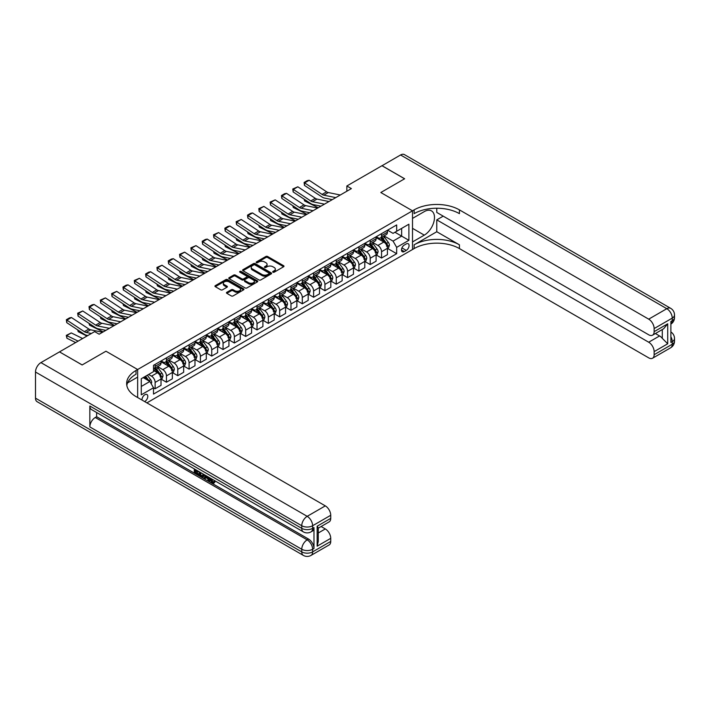 <?xml version="1.0" encoding="UTF-8"?>
<svg xmlns="http://www.w3.org/2000/svg" width="710" height="710" viewBox="0 0 710 710"><rect width="100%" height="100%" fill="white"/><g stroke="black" fill="none" stroke-linecap="round" stroke-linejoin="round"><path stroke-width="1.06" d="M272.933 272.196A0.879 0.506 0 0 0 274.184 272.196L283.627 266.738A1.26 0.728 0 0 0 283.991 266.223A1.26 0.728 0 0 0 283.627 265.717L267.626 256.479A1.26 0.728 0 0 0 265.851 256.479L256.399 261.928A0.879 0.506 0 0 0 257.65 262.647L258.866 261.946A4.02 2.325 0 0 1 264.555 261.946L265.895 262.709A4.02 2.325 0 0 1 267.067 264.351A4.02 2.325 0 0 1 265.895 265.993L264.67 266.703A0.879 0.506 0 0 0 265.913 267.421L267.137 266.711A4.02 2.325 0 0 1 272.826 266.711L274.158 267.484A4.02 2.325 0 0 1 275.338 269.125A4.02 2.325 0 0 1 274.158 270.767L272.933 271.477A0.879 0.506 0 0 0 272.933 272.196L272.933 271.477M144.618 401.549A4.1 2.37 120 0 0 144.902 401.407A4.1 2.37 120 0 0 147.573 397.795A4.1 2.37 120 0 0 146.952 394.511A4.1 2.37 120 0 0 144.902 394.716A4.1 2.37 120 0 0 142.018 400.049M226.827 292.298A1.26 0.728 0 0 0 226.454 292.813A1.26 0.728 0 0 0 226.827 293.328L231.309 295.919A1.26 0.728 0 0 0 233.093 295.919L243.583 289.858A1.26 0.728 0 0 0 243.947 289.352A1.26 0.728 0 0 0 243.583 288.837L227.582 279.598A1.26 0.728 0 0 0 225.798 279.598L215.307 285.651A1.26 0.728 0 0 0 214.944 286.166A1.26 0.728 0 0 0 215.307 286.68L220.73 289.813A1.26 0.728 0 0 0 222.514 289.813L227.005 287.222A1.26 0.728 0 0 0 227.369 286.707A1.26 0.728 0 0 0 227.005 286.192L224.316 284.639A3.364 1.944 0 0 1 223.33 283.263A3.364 1.944 0 0 1 225.398 281.471A3.364 1.944 0 0 1 229.064 281.897L239.598 287.976A3.364 1.944 0 0 1 240.583 289.352A3.364 1.944 0 0 1 238.507 291.144A3.364 1.944 0 0 1 234.841 290.718L233.093 289.707A1.26 0.728 0 0 0 231.309 289.707L226.827 292.298L226.827 293.328L231.309 290.754L231.309 289.707M35.5 398.159L301.759 551.883A7.686 4.438 120 0 0 303.347 555.397L37.089 401.683A7.686 4.438 -60 0 1 35.5 398.159L35.5 372.022A7.686 4.438 -60 0 1 40.931 362.606L59.498 351.885L82.138 364.958L105.959 351.21L82.182 364.931L59.542 351.911M59.542 351.858L94.634 331.605L99.169 334.215L351.388 188.603L346.853 185.984L381.953 165.723L404.593 178.796L380.817 192.516L412.51 210.817L137.651 369.511L105.959 351.21L137.651 369.511L136.027 370.451A32.021 18.487 0 0 0 126.646 383.524A32.021 18.487 0 0 0 136.027 396.597L325.304 505.875A7.686 4.438 60 0 1 330.736 515.283L312.622 525.737L312.622 528.355L313.98 527.574A7.686 4.438 60 0 1 312.391 531.089L311.033 531.87A7.686 4.438 -120 0 0 312.622 528.355A7.686 4.438 0 0 1 301.759 528.355L301.759 525.737L35.5 372.022M258.955 279.953A1.26 0.728 0 0 0 260.739 279.953L271.229 273.9A1.26 0.728 0 0 0 271.593 273.385A1.26 0.728 0 0 0 271.229 272.871L255.227 263.632A1.26 0.728 0 0 0 253.443 263.632L242.953 269.693A1.26 0.728 0 0 0 242.589 270.208A1.26 0.728 0 0 0 242.953 270.714L258.955 279.953M240.246 272.383A0.879 0.506 0 0 1 241.134 272.507L241.134 271.46L257.402 280.858A1.26 0.728 0 0 1 257.774 281.364A1.26 0.728 0 0 1 257.402 281.879L246.911 287.94A1.26 0.728 0 0 1 245.136 287.94L229.135 278.702L233.625 276.128L233.625 275.081L229.135 277.672A1.26 0.728 0 0 0 228.762 278.187A1.26 0.728 0 0 0 229.135 278.702L229.135 277.672M233.625 276.128A1.26 0.728 0 0 1 235.4 276.128L235.4 275.081A1.26 0.728 0 0 0 233.625 275.081M235.4 275.081L241.888 278.826A1.26 0.728 0 0 0 243.672 278.826L246.645 277.104A1.26 0.728 0 0 0 247.018 276.598A1.26 0.728 0 0 0 246.645 276.083L239.891 272.178A0.879 0.506 0 0 1 241.134 271.46M406.262 243.92L404.274 245.065A3.967 2.29 120 0 0 401.683 248.571A3.967 2.29 120 0 0 402.286 251.748A3.967 2.29 120 0 0 404.274 251.553L406.262 250.399A3.967 2.29 120 0 0 408.862 246.902A3.967 2.29 120 0 0 408.25 243.725A3.967 2.29 120 0 0 406.262 243.92M137.651 397.538L137.651 369.511L137.651 377.09L127.551 382.921M146.89 402.872L414.143 248.571A32.021 18.487 180 0 1 459.423 248.571L648.7 357.849A7.686 4.438 -120 0 0 652.543 358.23A7.686 4.438 -120 0 0 654.141 354.716L672.246 344.252L672.246 341.643L670.888 342.424L670.888 321.515L672.246 320.725L672.246 318.115L654.141 328.57L654.141 331.65L667.719 323.813L667.719 343.782L662.288 338.351L662.288 329.546M381.998 165.696L404.638 178.769L380.817 192.516L412.51 210.817L412.51 249.512L412.51 241.933L424.287 235.134A14.404 8.316 120 0 0 433.703 222.434A14.404 8.316 120 0 0 431.494 210.888A14.404 8.316 120 0 0 424.287 211.607L412.51 218.405L412.51 210.817L414.143 209.876A32.021 18.487 180 0 1 459.423 209.876L648.7 319.154L666.814 308.699L400.564 154.975L381.998 165.749M387.562 230.191L393.047 233.359L396.668 231.265L396.668 224.937L153.502 365.33L153.502 371.649L141.281 378.714L141.281 394.813L153.502 387.758L153.502 394.086L396.668 253.692L396.668 247.373L393.047 241.098L384.039 235.898M396.668 231.265L408.889 224.209L408.889 240.308L396.668 247.373M346.853 185.984L346.853 191.212M394.946 232.259L401.647 236.128L401.647 228.389L408.889 224.209M393.047 241.098L401.647 236.128L408.889 240.308M141.281 386.453L149.881 381.483L143.18 377.613M153.502 387.811L155.135 388.752L155.135 382.424A5.121 2.955 -120 0 0 151.514 376.149L148.612 374.481M155.135 388.752L161.019 385.352L161.019 379.025A5.121 2.955 -120 0 0 157.398 372.75L153.502 370.505M161.152 379.158L166.451 382.211L166.451 375.892A5.121 2.955 -120 0 0 162.83 369.617L157.629 366.608M166.451 382.211L172.344 378.82L172.344 372.493A5.121 2.955 -120 0 0 168.723 366.218L161.019 361.772M172.477 372.617L177.775 375.679L177.775 369.351A5.121 2.955 -120 0 0 174.154 363.076L168.953 360.077M177.775 375.679L183.659 372.28L183.659 365.952A5.121 2.955 -120 0 0 180.038 359.677L172.344 355.24M183.801 366.085L189.091 369.147L189.091 362.819A5.121 2.955 -120 0 0 185.47 356.544L180.269 353.536M189.091 369.147L194.984 365.748L194.984 359.42A5.121 2.955 -120 0 0 191.363 353.145L183.659 348.699M195.117 359.553L200.415 362.606L200.415 356.278A5.121 2.955 -120 0 0 196.794 350.003L191.593 347.004M200.415 362.606L206.299 359.207L206.299 352.879A5.121 2.955 -120 0 0 202.678 346.604L194.984 342.167M206.441 353.012L211.74 356.074L211.74 349.746A5.121 2.955 -120 0 0 208.11 343.471L202.909 340.472M211.74 356.074L217.624 352.675L217.624 346.347A5.121 2.955 -120 0 0 214.003 340.072L206.299 335.626M217.757 346.48L223.055 349.533L223.055 343.214A5.121 2.955 -120 0 0 219.434 336.939L214.234 333.931M223.055 349.533L228.939 346.134L228.939 339.815A5.121 2.955 -120 0 0 225.318 333.54L217.624 329.094M229.082 339.939L234.38 343.001L234.38 336.673A5.121 2.955 -120 0 0 230.75 330.398L225.549 327.399M234.38 343.001L240.264 339.602L240.264 333.274A5.121 2.955 -120 0 0 236.643 326.999L228.939 322.553M240.397 333.407L245.695 336.469L245.695 330.141A5.121 2.955 -120 0 0 242.074 323.866L236.874 320.858M245.695 336.469L251.58 333.07L251.58 326.742A5.121 2.955 -120 0 0 247.959 320.467L240.264 316.021M251.722 326.866L257.02 329.928L257.02 323.6A5.121 2.955 -120 0 0 253.399 317.326L248.189 314.326M257.02 329.928L262.904 326.529L262.904 320.201A5.121 2.955 -120 0 0 259.283 313.927L251.58 309.489M263.037 320.334L268.336 323.396L268.336 317.068A5.121 2.955 -120 0 0 264.715 310.794L259.514 307.785M268.336 323.396L274.229 319.997L274.229 313.669A5.121 2.955 -120 0 0 270.599 307.394L262.904 302.948M274.362 313.802L279.66 316.855L279.66 310.527A5.121 2.955 -120 0 0 276.039 304.253L270.838 301.253M279.66 316.855L285.544 313.456L285.544 307.128A5.121 2.955 -120 0 0 281.923 300.854L274.229 296.416M285.677 307.261L290.976 310.323L290.976 303.995A5.121 2.955 -120 0 0 287.355 297.721L282.154 294.721M290.976 310.323L296.869 306.924L296.869 300.596A5.121 2.955 -120 0 0 293.239 294.322L285.544 289.875M297.002 300.729L302.3 303.782L302.3 297.463A5.121 2.955 -120 0 0 298.679 291.189L293.478 288.18M302.3 303.782L308.184 300.383L308.184 294.064A5.121 2.955 -120 0 0 304.563 287.79L296.869 283.343M308.317 294.188L313.616 297.25L313.616 290.923A5.121 2.955 -120 0 0 309.995 284.648L304.794 281.648M313.616 297.25L319.509 293.851L319.509 287.523A5.121 2.955 -120 0 0 315.879 281.249L308.184 276.802M319.642 287.656L324.94 290.718L324.94 284.39A5.121 2.955 -120 0 0 321.319 278.116L316.119 275.107M324.94 290.718L330.825 287.319L330.825 280.991A5.121 2.955 -120 0 0 327.203 274.717L319.509 270.27M330.966 281.116L336.256 284.177L336.256 277.85A5.121 2.955 -120 0 0 332.635 271.575L327.434 268.575M336.256 284.177L342.149 280.778L342.149 274.45A5.121 2.955 -120 0 0 338.528 268.176L330.825 263.738M342.282 274.584L347.58 277.645L347.58 271.318A5.121 2.955 -120 0 0 343.959 265.043L338.759 262.043M347.58 277.645L353.465 274.246L353.465 267.918A5.121 2.955 -120 0 0 349.844 261.644L342.149 257.197M353.607 268.052L358.905 271.105L358.905 264.777A5.121 2.955 -120 0 0 355.275 258.502L350.074 255.502M358.905 271.105L364.789 267.705L364.789 261.378A5.121 2.955 -120 0 0 361.168 255.103L353.465 250.665M364.922 261.511L370.221 264.573L370.221 258.245A5.121 2.955 -120 0 0 366.6 251.97L361.399 248.97M370.221 264.573L376.105 261.173L376.105 254.846A5.121 2.955 -120 0 0 372.484 248.571L364.789 244.125M376.247 254.979L381.545 258.032L381.545 251.713A5.121 2.955 -120 0 0 377.915 245.438L372.714 242.43M381.545 258.032L387.429 254.633L387.429 248.314A5.121 2.955 -120 0 0 383.808 242.039L376.105 237.593M376.247 236.732L377.915 237.699A5.121 2.955 -120 0 0 380.48 237.948A5.121 2.955 -120 0 0 381.545 235.605L381.545 233.67M364.922 243.264L366.6 244.231A5.121 2.955 -120 0 0 369.164 244.489A5.121 2.955 -120 0 0 370.221 242.137L370.221 240.202M353.607 249.796L355.275 250.763A5.121 2.955 -120 0 0 357.84 251.02A5.121 2.955 -120 0 0 358.905 248.677L358.905 246.743M342.282 256.337L343.959 257.304A5.121 2.955 -120 0 0 346.515 257.561A5.121 2.955 -120 0 0 347.58 255.209L347.58 253.275M330.958 262.869L332.635 263.836A5.121 2.955 -120 0 0 335.2 264.093A5.121 2.955 -120 0 0 336.256 261.75L336.256 259.816M319.642 269.409L321.319 270.377A5.121 2.955 -120 0 0 323.875 270.625A5.121 2.955 -120 0 0 324.94 268.282L324.94 266.348M308.317 275.942L309.995 276.909A5.121 2.955 -120 0 0 312.56 277.166A5.121 2.955 -120 0 0 313.616 274.823L313.616 272.889M297.002 282.482L298.679 283.45A5.121 2.955 -120 0 0 301.235 283.698A5.121 2.955 -120 0 0 302.3 281.355L302.3 279.42M285.677 289.014L287.355 289.982A5.121 2.955 -120 0 0 289.92 290.239A5.121 2.955 -120 0 0 290.976 287.887L290.976 285.952M274.362 295.546L276.039 296.514A5.121 2.955 -120 0 0 278.595 296.771A5.121 2.955 -120 0 0 279.66 294.428L279.66 292.493M263.037 302.087L264.715 303.055A5.121 2.955 -120 0 0 267.279 303.303A5.121 2.955 -120 0 0 268.336 300.96L268.336 299.025M251.722 308.619L253.399 309.587A5.121 2.955 -120 0 0 255.955 309.844A5.121 2.955 -120 0 0 257.02 307.501L257.02 305.566M240.397 315.16L242.074 316.127A5.121 2.955 -120 0 0 244.639 316.376A5.121 2.955 -120 0 0 245.695 314.033L245.695 312.098M229.082 321.692L230.75 322.659A5.121 2.955 -120 0 0 233.315 322.917A5.121 2.955 -120 0 0 234.38 320.574L234.38 318.639M217.757 328.233L219.434 329.2A5.121 2.955 -120 0 0 221.999 329.449A5.121 2.955 -120 0 0 223.055 327.106L223.055 325.171M206.441 334.765L208.11 335.732A5.121 2.955 -120 0 0 210.675 335.99A5.121 2.955 -120 0 0 211.74 333.638L211.74 331.703M195.117 341.297L196.794 342.264A5.121 2.955 -120 0 0 199.35 342.522A5.121 2.955 -120 0 0 200.415 340.179L200.415 338.244M183.801 347.838L185.47 348.805A5.121 2.955 -120 0 0 188.035 349.054A5.121 2.955 -120 0 0 189.091 346.711L189.091 344.776M172.477 354.37L174.154 355.337A5.121 2.955 -120 0 0 176.71 355.595A5.121 2.955 -120 0 0 177.775 353.252L177.775 351.317M161.152 360.911L162.83 361.878A5.121 2.955 -120 0 0 165.394 362.127A5.121 2.955 -120 0 0 166.451 359.784L166.451 357.849M387.562 248.438L396.668 253.692M380.48 237.948L386.364 234.548A5.121 2.955 -120 0 0 387.429 232.205L387.429 230.271M369.164 244.489L375.049 241.089A5.121 2.955 -120 0 0 376.105 238.737L376.105 236.803M357.84 251.02L363.724 247.621A5.121 2.955 -120 0 0 364.789 245.278L364.789 243.344M346.515 257.561L352.408 254.162A5.121 2.955 -120 0 0 353.465 251.81L353.465 249.876M335.2 264.093L341.084 260.694A5.121 2.955 -120 0 0 342.149 258.351L342.149 256.416M323.875 270.625L329.768 267.226A5.121 2.955 -120 0 0 330.825 264.883L330.825 262.948M312.56 277.166L318.444 273.767A5.121 2.955 -120 0 0 319.509 271.424L319.509 269.489M301.235 283.698L307.128 280.299A5.121 2.955 -120 0 0 308.184 277.956L308.184 276.021M289.92 290.239L295.804 286.84A5.121 2.955 -120 0 0 296.869 284.488L296.869 282.553M278.595 296.771L284.488 293.372A5.121 2.955 -120 0 0 285.544 291.029L285.544 289.094M267.279 303.303L273.164 299.913A5.121 2.955 -120 0 0 274.229 297.561L274.229 295.626M255.955 309.844L261.839 306.445A5.121 2.955 -120 0 0 262.904 304.102L262.904 302.167M244.639 316.376L250.523 312.977A5.121 2.955 -120 0 0 251.58 310.634L251.58 308.699M233.315 322.917L239.199 319.518A5.121 2.955 -120 0 0 240.264 317.175L240.264 315.24M221.999 329.449L227.883 326.05A5.121 2.955 -120 0 0 228.939 323.707L228.939 321.772M210.675 335.99L216.559 332.591A5.121 2.955 -120 0 0 217.624 330.239L217.624 328.304M199.35 342.522L205.243 339.123A5.121 2.955 -120 0 0 206.299 336.78L206.299 334.845M188.035 349.054L193.919 345.663A5.121 2.955 -120 0 0 194.984 343.312L194.984 341.377M176.71 355.595L182.603 352.195A5.121 2.955 -120 0 0 183.659 349.852L183.659 347.918M165.394 362.127L171.279 358.727A5.121 2.955 -120 0 0 172.344 356.385L172.344 354.45M153.502 368.872A5.121 2.955 -120 0 0 154.07 368.667L159.963 365.268A5.121 2.955 -120 0 0 161.019 362.925L161.019 360.991M154.07 368.667A5.121 2.955 -120 0 0 155.135 366.316L155.135 364.381M149.881 381.483L153.502 387.758M273.288 272.32L274.158 271.815A4.02 2.325 0 0 0 275.338 270.173L275.338 269.125M267.067 264.351L267.067 265.398A4.02 2.325 0 0 1 265.895 267.04L265.025 267.546M283.609 266.747L267.626 257.526A1.26 0.728 0 0 0 265.851 257.526L256.754 262.771M271.211 273.909L255.227 264.679A1.26 0.728 0 0 0 253.443 264.679L242.971 270.732L242.953 269.693M269.001 273.749A0.879 0.506 0 0 0 269.001 273.03L254.961 264.919A0.879 0.506 0 0 0 253.71 264.919L252.423 265.664A4.02 2.325 0 0 0 251.242 267.306A4.02 2.325 0 0 0 252.423 268.948L262.026 274.486A4.02 2.325 0 0 0 267.714 274.486L269.001 273.749L269.001 274.788A0.879 0.506 0 0 0 269.259 274.433L269.259 273.385M251.242 267.306L251.242 268.353A4.02 2.325 0 0 0 252.423 269.995L252.423 268.948M269.001 274.788L267.714 275.533A4.02 2.325 0 0 1 262.026 275.533L252.423 269.995M235.4 276.128L241.888 279.873A1.26 0.728 0 0 0 243.672 279.873L246.645 278.151A1.26 0.728 0 0 0 247.018 277.637L247.018 276.598M241.134 272.507L257.384 281.888M248.624 282.713A3.364 1.944 0 0 0 252.29 283.139A3.364 1.944 0 0 0 254.366 281.337A3.364 1.944 0 0 0 253.381 279.971L249.671 277.823A1.26 0.728 0 0 0 247.888 277.823L244.914 279.545A1.26 0.728 0 0 0 244.542 280.06A1.26 0.728 0 0 0 244.914 280.574L248.624 282.713L248.624 283.76A3.364 1.944 0 0 0 252.29 284.177A3.364 1.944 0 0 0 254.366 282.385L254.366 281.337M244.542 280.06L244.542 281.107A1.26 0.728 0 0 0 244.914 281.621L244.914 280.574M248.624 283.76L244.914 281.621M240.583 289.352L240.583 290.39A3.364 1.944 0 0 1 238.507 292.192A3.364 1.944 0 0 1 234.841 291.766L233.093 290.754A1.26 0.728 0 0 0 231.309 290.754M223.33 283.263L223.33 284.311A3.364 1.944 0 0 0 224.316 285.686L224.316 284.639M226.987 287.23L224.316 285.686M243.583 288.837L243.583 289.858L227.582 280.645A1.26 0.728 0 0 0 225.798 280.645L215.325 286.689M387.429 248.518L388.512 247.888L389.417 245.278A3.39 1.961 -120 0 0 388.334 242.385L384.634 237.451A9.798 5.653 -120 0 0 383.569 236.164M379.885 239.776A9.798 5.653 -120 0 0 377.88 237.672M320.121 206.015L320.716 206.308M304.537 199.457L304.634 200.983L304.084 199.155M318.266 207.719L304.634 200.983M386.497 246.05L387.589 245.42A3.39 1.961 -120 0 0 386.613 243.379L382.912 238.445A9.798 5.653 -120 0 0 381.847 237.158M380.933 237.69A8.13 4.695 60 0 1 382.273 239.208L385.406 243.388M380.764 237.788A9.798 5.653 60 0 1 381.829 239.066L384.287 242.35M335.768 197.62L323.795 195.161A6.408 3.701 60 0 1 322.074 194.407L304.634 182.878L304.466 185.399L321.914 196.927A9.603 5.547 -120 0 0 324.488 198.054L332.253 199.643M340.294 195.001L328.322 192.552A6.408 3.701 60 0 1 326.609 191.798L309.161 180.269L304.634 182.878L304.093 182.47L307.261 180.633L309.161 180.269M304.466 185.399L304.093 182.47M376.105 255.059L377.196 254.428L378.102 251.81A3.39 1.961 -120 0 0 377.019 248.926L373.318 243.983A9.798 5.653 -120 0 0 372.244 242.705M368.57 246.308A9.798 5.653 -120 0 0 366.564 244.213M308.806 212.547L309.391 212.84M293.221 205.998L293.31 207.524L292.768 205.696M306.951 214.251L293.31 207.524M375.182 252.583L376.264 251.961A3.39 1.961 -120 0 0 375.297 249.92L371.596 244.977A9.798 5.653 -120 0 0 370.522 243.699M369.617 244.222A8.13 4.695 60 0 1 370.948 245.74L374.081 249.92M369.44 244.32A9.798 5.653 60 0 1 370.505 245.607L372.972 248.89M364.789 261.591L365.872 260.961L366.777 258.351A3.39 1.961 -120 0 0 365.694 255.458L361.993 250.523A9.798 5.653 -120 0 0 360.928 249.237M357.245 252.849A9.798 5.653 -120 0 0 355.24 250.745M297.481 219.088L298.076 219.381M281.897 212.53L281.994 214.056L281.444 212.228M295.626 220.792L281.994 214.056M363.857 259.123L364.949 258.493A3.39 1.961 -120 0 0 363.973 256.452L360.272 251.509A9.798 5.653 -120 0 0 359.207 250.231M358.293 250.763A8.13 4.695 60 0 1 359.633 252.281L362.757 256.461M358.115 250.861A9.798 5.653 60 0 1 359.189 252.139L361.647 255.422M353.465 268.123L354.556 267.501L355.461 264.883A3.39 1.961 -120 0 0 354.379 261.999L350.678 257.055A9.798 5.653 -120 0 0 349.604 255.777M345.93 259.381A9.798 5.653 -120 0 0 343.924 257.277M286.157 225.62L286.751 225.913M270.581 219.062L270.67 220.597L270.128 218.769M284.302 227.324L270.67 220.597M352.542 265.655L353.624 265.025A3.39 1.961 -120 0 0 352.657 262.984L348.956 258.049A9.798 5.653 -120 0 0 347.882 256.772M346.977 257.295A8.13 4.695 60 0 1 348.308 258.813L351.441 262.993M346.799 257.393A9.798 5.653 60 0 1 347.864 258.68L350.332 261.963M324.443 204.152L312.471 201.702A6.408 3.701 60 0 1 310.758 200.948L293.31 189.419L293.15 191.931L310.589 203.459A9.603 5.547 -120 0 0 313.163 204.587L320.929 206.184M328.97 201.542L316.997 199.084A6.408 3.701 60 0 1 315.284 198.33L297.836 186.801L293.31 189.419L292.768 189.002L297.836 186.801M293.15 191.931L292.768 189.002M313.119 210.692L301.155 208.234A6.408 3.701 60 0 1 299.434 207.48L281.994 195.951L281.826 198.463L299.274 209.991A9.603 5.547 -120 0 0 301.848 211.118L309.613 212.716M317.654 208.074L305.682 205.616A6.408 3.701 60 0 1 303.969 204.87L286.52 193.342L281.994 195.951L281.444 195.543L284.621 193.706L286.52 193.342M281.826 198.463L281.444 195.543M301.803 217.224L289.831 214.766A6.408 3.701 60 0 1 288.118 214.021L270.67 202.492L270.51 205.004L287.949 216.532A9.603 5.547 -120 0 0 290.523 217.659L298.289 219.248M306.329 214.606L294.357 212.157A6.408 3.701 60 0 1 292.644 211.402L275.196 199.874L270.67 202.492L270.128 202.075L275.196 199.874M270.51 205.004L270.128 202.075M342.149 274.663L343.232 274.033L344.137 271.424A3.39 1.961 -120 0 0 343.054 268.531L339.353 263.587A9.798 5.653 -120 0 0 338.288 262.31M334.605 265.913A9.798 5.653 -120 0 0 332.599 263.818M274.841 232.161L275.436 232.445M259.257 225.602L259.354 227.129L258.804 225.301M272.986 233.865L259.354 227.129M341.217 272.196L342.309 271.566A3.39 1.961 -120 0 0 341.332 269.525L337.632 264.582A9.798 5.653 -120 0 0 336.567 263.303M335.652 263.827A8.13 4.695 60 0 1 336.993 265.345L340.117 269.525M335.475 263.934A9.798 5.653 60 0 1 336.549 265.212L339.007 268.495M290.479 223.756L278.515 221.307A6.408 3.701 60 0 1 276.793 220.553L259.354 209.024L259.185 211.536L276.634 223.064A9.603 5.547 -120 0 0 279.207 224.191L286.973 225.789M295.014 221.147L283.041 218.689A6.408 3.701 60 0 1 281.32 217.934L263.88 206.406L259.354 209.024L258.804 208.607L263.88 206.406M259.185 211.536L258.804 208.607M436.783 231.735L414.143 244.808A32.021 18.487 180 0 1 459.423 244.808L436.783 231.735L436.783 219.869L443.217 216.151M436.783 208.234L436.783 212.441L648.7 334.792A7.686 4.438 -120 0 0 652.543 335.173A7.686 4.438 -120 0 0 654.141 331.65M667.719 343.782L654.141 351.627L654.141 354.716M654.141 351.627A7.686 4.438 -120 0 0 648.7 342.22L659.572 335.945A7.686 4.438 60 0 1 662.288 338.351M436.783 219.869L648.7 342.22M400.564 154.975A7.686 4.438 -60 0 1 404.398 154.602L670.657 308.317A7.686 4.438 120 0 0 666.814 308.699A7.686 4.438 60 0 1 672.246 318.115A7.686 4.438 180 0 0 674.5 314.974A7.686 7.686 0 0 0 670.657 308.317M654.141 328.57A7.686 4.438 -120 0 0 648.7 319.154M655.392 333.531L659.572 335.945M414.143 209.876L414.143 213.648A32.021 18.487 180 0 1 459.423 213.648L459.423 209.876M652.543 335.173L663.655 328.757L667.719 323.813M210.985 478.513L213.293 482.25M210.329 478.167L211.944 482.445L213 482.578L214.189 481.336L214.952 481.983L213.595 483.421L212.015 483.208L209.556 477.723M205.9 477.67L204.826 478.984L204.01 478.513L205.385 475.309M208.829 477.306L209.911 481.087L209.193 481.504L208.376 481.034L207.764 478.744L205.447 477.404L204.826 478.984M195.8 470.872L195.8 472.203L199.004 474.058L199.004 474.786L198.276 475.203L194.309 472.904L194.309 468.919M198.649 471.431L197.93 472.106L195.072 470.455L195.072 472.629L195.8 472.203M89.842 406.005L301.759 528.355A7.686 4.438 120 0 0 303.347 531.87L91.43 409.519A7.686 4.438 -60 0 1 89.842 406.005L89.842 426.923A7.686 4.438 -60 0 1 95.273 417.507L96.631 416.726L308.548 539.076A7.686 4.438 60 0 1 313.98 548.484L313.98 527.574M96.631 416.726L96.631 412.528M204.507 474.804L203.033 477.28L199.324 475.806L199.324 471.813M317.148 526.208L318.275 527.912L318.275 541.348L317.148 546.185L317.148 526.208L330.736 518.371L330.736 515.283M330.736 518.371A7.686 4.438 60 0 1 329.147 521.885L318.275 528.16M321.124 526.518L325.304 528.932A7.686 4.438 60 0 1 330.736 538.34L317.148 546.185M313.98 548.484L312.622 549.265L312.622 551.883L330.736 541.428L330.736 538.34M330.736 541.428A7.686 4.438 60 0 1 329.147 544.943L311.033 555.397A7.686 4.438 -120 0 0 312.622 551.883A7.686 4.438 0 0 1 301.759 551.883L301.759 549.265L89.842 426.923M136.027 370.451L136.027 374.214A32.021 18.487 0 0 0 126.815 385.406M195.072 472.629L198.276 474.475L199.004 474.058M198.276 474.475L198.276 475.203M195.072 469.363L198.25 471.191M197.93 471.378L197.93 472.106M203.726 474.351L203.033 477.28M200.087 472.256L200.087 475.522L201.205 476.17L202.492 476.463L202.962 473.916M203.779 475.203L204.489 474.795M200.815 472.674L200.815 475.105L203.22 476.046M200.087 475.522L200.815 475.105M201.205 476.17L201.933 475.753M207.817 476.721L209.193 481.504M206.104 475.727L205.678 476.818L207.533 477.883L207.098 476.303M206.557 475.993L207.258 476.898M205.678 476.818L206.397 476.401M211.944 482.445L212.663 482.028M210.258 478.93L210.95 478.531M213.462 481.753L214.234 482.401L214.952 481.983M214.234 482.401L213.595 483.421M330.825 281.195L331.916 280.574L332.821 277.956A3.39 1.961 -120 0 0 331.739 275.063L328.038 270.128A9.798 5.653 -120 0 0 326.964 268.85M323.29 272.454A9.798 5.653 -120 0 0 321.284 270.35M263.517 238.693L264.111 238.986M247.941 232.135L248.03 233.661L247.488 231.833M261.662 240.397L248.03 233.661M329.901 278.728L330.984 278.098A3.39 1.961 -120 0 0 330.017 276.057L326.316 271.122A9.798 5.653 -120 0 0 325.242 269.836M324.337 270.368A8.13 4.695 60 0 1 325.668 271.886L328.801 276.066M324.159 270.466A9.798 5.653 60 0 1 325.224 271.744L327.692 275.027M279.163 230.297L267.191 227.839A6.408 3.701 60 0 1 265.478 227.085L248.03 215.556L247.87 218.076L265.309 229.605A9.603 5.547 -120 0 0 267.883 230.732L275.649 232.321M283.689 227.679L271.717 225.23A6.408 3.701 60 0 1 270.004 224.475L252.556 212.947L248.03 215.556L247.488 215.148L250.657 213.32L252.556 212.947M247.87 218.076L247.488 215.148M319.509 287.736L320.592 287.106L321.497 284.488A3.39 1.961 -120 0 0 320.414 281.604L316.713 276.66A9.798 5.653 -120 0 0 315.648 275.382M311.965 278.986A9.798 5.653 -120 0 0 309.959 276.891M252.201 245.225L252.795 245.518M236.616 238.675L236.714 240.202L236.164 238.374M250.346 246.929L236.714 240.202M318.577 285.26L319.669 284.639A3.39 1.961 -120 0 0 318.692 282.598L314.991 277.654A9.798 5.653 -120 0 0 313.927 276.376M313.012 276.9A8.13 4.695 60 0 1 314.344 278.418L317.476 282.598M312.835 277.007A9.798 5.653 60 0 1 313.909 278.284L316.367 281.568M267.839 236.829L255.875 234.38A6.408 3.701 60 0 1 254.153 233.625L236.714 222.097L236.545 224.608L253.994 236.137A9.603 5.547 -120 0 0 256.567 237.264L264.333 238.862M272.374 234.22L260.401 231.762A6.408 3.701 60 0 1 258.68 231.007L241.24 219.479L236.714 222.097L236.164 221.68L241.24 219.479M236.545 224.608L236.164 221.68M308.184 294.268L309.276 293.638L310.181 291.029A3.39 1.961 -120 0 0 309.098 288.136L305.398 283.201A9.798 5.653 -120 0 0 304.324 281.914M300.641 285.526A9.798 5.653 -120 0 0 298.635 283.423M240.876 251.766L241.471 252.059M225.301 245.207L225.389 246.734L224.839 244.906M239.021 253.47L225.389 246.734M307.261 291.801L308.344 291.171A3.39 1.961 -120 0 0 307.377 289.13L303.676 284.195A9.798 5.653 -120 0 0 302.602 282.908M301.697 283.441A8.13 4.695 60 0 1 303.028 284.958L306.161 289.139M301.519 283.538A9.798 5.653 60 0 1 302.584 284.817L305.043 288.1M256.523 243.37L244.551 240.912A6.408 3.701 60 0 1 242.838 240.157L225.389 228.629L225.23 231.149L242.669 242.669A9.603 5.547 -120 0 0 245.243 243.805L253.008 245.394M261.049 240.752L249.077 238.294A6.408 3.701 60 0 1 247.364 237.548L229.916 226.02L225.389 228.629L224.848 228.221L228.017 226.383L229.916 226.02M225.23 231.149L224.848 228.221M296.869 300.809L297.952 300.179L298.857 297.561A3.39 1.961 -120 0 0 297.774 294.677L294.073 289.733A9.798 5.653 -120 0 0 293.008 288.455M289.325 292.058A9.798 5.653 -120 0 0 287.319 289.964M229.561 258.298L230.155 258.591M213.976 251.748L214.074 253.275L213.524 251.446M227.706 260.002L214.074 253.275M295.937 298.333L297.029 297.712A3.39 1.961 -120 0 0 296.052 295.671L292.351 290.727A9.798 5.653 -120 0 0 291.286 289.449M290.372 289.973A8.13 4.695 60 0 1 291.704 291.49L294.836 295.671M290.195 290.07A9.798 5.653 60 0 1 291.269 291.357L293.727 294.641M245.198 249.902L233.226 247.444A6.408 3.701 60 0 1 231.513 246.698L214.074 235.17L213.905 237.681L231.353 249.21A9.603 5.547 -120 0 0 233.927 250.337L241.693 251.935M249.725 247.293L237.761 244.835A6.408 3.701 60 0 1 236.039 244.08L218.6 232.552L214.074 235.17L213.524 234.753L218.6 232.552M213.905 237.681L213.524 234.753M285.544 307.341L286.636 306.711L287.541 304.102A3.39 1.961 -120 0 0 286.45 301.209L282.757 296.265A9.798 5.653 -120 0 0 281.684 294.987M278 298.599A9.798 5.653 -120 0 0 275.995 296.496M218.236 264.839L218.831 265.132M202.661 258.28L202.749 259.807L202.199 257.978M216.381 266.543L202.749 259.807M284.621 304.874L285.704 304.244A3.39 1.961 -120 0 0 284.737 302.203L281.036 297.259A9.798 5.653 -120 0 0 279.962 295.981M279.048 296.505A8.13 4.695 60 0 1 280.388 298.022L283.521 302.211M278.879 296.611A9.798 5.653 60 0 1 279.944 297.889L282.402 301.173M233.883 256.443L221.91 253.985A6.408 3.701 60 0 1 220.198 253.23L202.749 241.702L202.59 244.213L220.029 255.742A9.603 5.547 -120 0 0 222.603 256.869L230.368 258.467M238.409 253.825L226.437 251.367A6.408 3.701 60 0 1 224.724 250.621L207.276 239.092L202.749 241.702L202.208 241.293L205.376 239.456L207.276 239.092M202.59 244.213L202.208 241.293M274.229 313.873L275.311 313.252L276.217 310.634A3.39 1.961 -120 0 0 275.134 307.741L271.433 302.806A9.798 5.653 -120 0 0 270.368 301.528M266.685 305.131A9.798 5.653 -120 0 0 264.679 303.028M206.921 271.371L207.506 271.664M191.336 264.812L191.425 266.348L190.883 264.519M205.066 273.075L191.425 266.348M273.297 311.406L274.388 310.776A3.39 1.961 -120 0 0 273.412 308.735L269.711 303.8A9.798 5.653 -120 0 0 268.646 302.522M267.732 303.046A8.13 4.695 60 0 1 269.063 304.563L272.196 308.743M267.555 303.143A9.798 5.653 60 0 1 268.628 304.43L271.087 307.714M222.558 262.975L210.586 260.517A6.408 3.701 60 0 1 208.873 259.771L191.425 248.243L191.265 250.754L208.713 262.283A9.603 5.547 -120 0 0 211.287 263.41L219.053 264.999M227.085 260.357L215.121 257.908A6.408 3.701 60 0 1 213.399 257.153L195.96 245.624L191.425 248.243L190.883 247.826L195.96 245.624M191.265 250.754L190.883 247.826M262.904 320.414L263.987 319.784L264.892 317.175A3.39 1.961 -120 0 0 263.809 314.281L260.108 309.338A9.798 5.653 -120 0 0 259.043 308.06M255.36 311.663A9.798 5.653 -120 0 0 253.355 309.569M195.596 277.903L196.191 278.196M180.02 271.353L180.109 272.88L179.559 271.051M193.741 279.616L180.109 272.88M261.981 317.947L263.064 317.317A3.39 1.961 -120 0 0 262.096 315.275L258.396 310.332A9.798 5.653 -120 0 0 257.322 309.054M256.408 309.578A8.13 4.695 60 0 1 257.748 311.095L260.881 315.275M256.239 309.684A9.798 5.653 60 0 1 257.304 310.962L259.762 314.246M211.243 269.507L199.27 267.058A6.408 3.701 60 0 1 197.549 266.303L180.109 254.775L179.949 257.286L197.389 268.815A9.603 5.547 -120 0 0 199.963 269.942L207.728 271.539M215.769 266.898L203.797 264.439A6.408 3.701 60 0 1 202.084 263.685L184.635 252.156L180.109 254.775L179.568 254.358L184.635 252.156M179.949 257.286L179.568 254.358M251.58 326.946L252.671 326.325L253.577 323.707A3.39 1.961 -120 0 0 252.494 320.813L248.793 315.879A9.798 5.653 -120 0 0 247.719 314.601M244.045 318.204A9.798 5.653 -120 0 0 242.039 316.101M184.28 284.444L184.866 284.737M168.696 277.885L168.785 279.412L168.243 277.583M182.426 286.148L168.785 279.412M250.657 324.479L251.739 323.849A3.39 1.961 -120 0 0 250.772 321.808L247.071 316.873A9.798 5.653 -120 0 0 246.006 315.586M245.092 316.119A8.13 4.695 60 0 1 246.423 317.636L249.556 321.816M244.914 316.216A9.798 5.653 60 0 1 245.988 317.494L248.447 320.778M199.918 276.048L187.946 273.59A6.408 3.701 60 0 1 186.233 272.835L168.785 261.307L168.625 263.827L186.073 275.356A9.603 5.547 -120 0 0 188.647 276.483L196.413 278.071M204.445 273.43L192.481 270.98A6.408 3.701 60 0 1 190.759 270.226L173.32 258.697L168.785 261.307L168.243 260.898L171.412 259.07L173.32 258.697M168.625 263.827L168.243 260.898M240.264 333.487L241.347 332.857L242.252 330.239A3.39 1.961 -120 0 0 241.169 327.354L237.468 322.411A9.798 5.653 -120 0 0 236.403 321.133M232.72 324.736A9.798 5.653 -120 0 0 230.714 322.642M172.956 290.976L173.551 291.269M157.371 284.426L157.469 285.952L156.919 284.124M171.101 292.68L157.469 285.952M239.332 331.011L240.424 330.39A3.39 1.961 -120 0 0 239.447 328.348L235.747 323.405A9.798 5.653 -120 0 0 234.682 322.127M233.767 322.651A8.13 4.695 60 0 1 235.108 324.168L238.24 328.348M233.599 322.757A9.798 5.653 60 0 1 234.664 324.035L237.122 327.319M188.603 282.58L176.63 280.13A6.408 3.701 60 0 1 174.909 279.376L157.469 267.848L157.3 270.359L174.749 281.888A9.603 5.547 -120 0 0 177.322 283.015L185.088 284.612M193.129 279.971L181.156 277.512A6.408 3.701 60 0 1 179.444 276.758L161.995 265.229L157.469 267.848L156.928 267.43L161.995 265.229M157.3 270.359L156.928 267.43M228.939 340.019L230.031 339.389L230.936 336.78A3.39 1.961 -120 0 0 229.854 333.886L226.153 328.952A9.798 5.653 -120 0 0 225.079 327.665M221.405 331.277A9.798 5.653 -120 0 0 219.399 329.174M161.64 297.517L162.226 297.81M146.056 290.958L146.145 292.484L145.603 290.656M159.785 299.221L146.145 292.484M228.017 337.552L229.099 336.922A3.39 1.961 -120 0 0 228.132 334.88L224.431 329.946A9.798 5.653 -120 0 0 223.366 328.659M222.452 329.192A8.13 4.695 60 0 1 223.783 330.709L226.916 334.889M222.274 329.289A9.798 5.653 60 0 1 223.348 330.567L225.807 333.851M177.278 289.121L165.306 286.662A6.408 3.701 60 0 1 163.593 285.908L146.145 274.38L145.985 276.891L163.424 288.42A9.603 5.547 -120 0 0 165.998 289.556L173.764 291.144M181.804 286.503L169.832 284.044A6.408 3.701 60 0 1 168.119 283.299L150.68 271.77L146.145 274.38L145.603 273.971L148.772 272.134L150.68 271.77M145.985 276.891L145.603 273.971M217.624 346.56L218.707 345.93L219.612 343.312A3.39 1.961 -120 0 0 218.529 340.427L214.828 335.484A9.798 5.653 -120 0 0 213.763 334.206M210.08 337.809A9.798 5.653 -120 0 0 208.074 335.715M150.316 304.049L150.91 304.341M134.731 297.499L134.829 299.025L134.279 297.197M148.461 305.753L134.829 299.025M216.692 344.084L217.784 343.462A3.39 1.961 -120 0 0 216.807 341.421L213.106 336.478A9.798 5.653 -120 0 0 212.041 335.2M211.127 335.723A8.13 4.695 60 0 1 212.468 337.241L215.591 341.421M210.959 335.821A9.798 5.653 60 0 1 212.024 337.108L214.482 340.392M165.954 295.653L153.99 293.195A6.408 3.701 60 0 1 152.268 292.449L134.829 280.92L134.66 283.432L152.109 294.961A9.603 5.547 -120 0 0 154.682 296.088L162.448 297.676M170.489 293.044L158.516 290.585A6.408 3.701 60 0 1 156.803 289.831L139.355 278.302L134.829 280.92L134.279 280.503L139.355 278.302M134.66 283.432L134.279 280.503M206.299 353.092L207.391 352.462L208.296 349.852A3.39 1.961 -120 0 0 207.213 346.959L203.513 342.016A9.798 5.653 -120 0 0 202.439 340.738M198.764 344.35A9.798 5.653 -120 0 0 196.759 342.247M138.991 310.589L139.586 310.882M123.416 304.031L123.504 305.557L122.963 303.729M137.145 312.293L123.504 305.557M205.376 350.625L206.459 349.995A3.39 1.961 -120 0 0 205.492 347.953L201.791 343.01A9.798 5.653 -120 0 0 200.717 341.732M199.812 342.255A8.13 4.695 60 0 1 201.143 343.773L204.276 347.953M199.634 342.362A9.798 5.653 60 0 1 200.699 343.64L203.166 346.924M154.638 302.194L142.666 299.735A6.408 3.701 60 0 1 140.953 298.981L123.504 287.452L123.345 289.964L140.784 301.493A9.603 5.547 -120 0 0 143.358 302.62L151.124 304.217M159.164 299.576L147.192 297.117A6.408 3.701 60 0 1 145.479 296.372L128.031 284.843L123.504 287.452L122.963 287.035L126.132 285.207L128.031 284.843M123.345 289.964L122.963 287.035M194.984 359.624L196.066 359.003L196.972 356.385A3.39 1.961 -120 0 0 195.889 353.491L192.188 348.557A9.798 5.653 -120 0 0 191.123 347.279M187.44 350.882A9.798 5.653 -120 0 0 185.434 348.779M127.676 317.121L128.27 317.414M112.091 310.563L112.189 312.098L111.639 310.27M125.821 318.825L112.189 312.098M194.052 357.157L195.143 356.526A3.39 1.961 -120 0 0 194.167 354.485L190.466 349.551A9.798 5.653 -120 0 0 189.401 348.273M188.487 348.796A8.13 4.695 60 0 1 189.827 350.314L192.951 354.494M188.31 348.894A9.798 5.653 60 0 1 189.384 350.181L191.842 353.465M143.313 308.726L131.35 306.267A6.408 3.701 60 0 1 129.628 305.522L112.189 293.993L112.02 296.505L129.468 308.033A9.603 5.547 -120 0 0 132.042 309.161L139.808 310.749M147.849 306.108L135.876 303.658A6.408 3.701 60 0 1 134.154 302.904L116.715 291.375L112.189 293.993L111.639 293.576L116.715 291.375M112.02 296.505L111.639 293.576M183.659 366.165L184.751 365.535L185.656 362.925A3.39 1.961 -120 0 0 184.573 360.032L180.873 355.089A9.798 5.653 -120 0 0 179.799 353.811M176.124 357.414A9.798 5.653 -120 0 0 174.119 355.32M116.351 323.654L116.946 323.946M100.776 317.104L100.864 318.63L100.323 316.802M114.496 325.366L100.864 318.63M182.736 363.697L183.819 363.067A3.39 1.961 -120 0 0 182.852 361.026L179.151 356.083A9.798 5.653 -120 0 0 178.077 354.805M177.172 355.328A8.13 4.695 60 0 1 178.503 356.846L181.636 361.026M176.994 355.435A9.798 5.653 60 0 1 178.059 356.713L180.526 359.997M131.998 315.258L120.026 312.808A6.408 3.701 60 0 1 118.313 312.054L100.864 300.525L100.705 303.037L118.144 314.565A9.603 5.547 -120 0 0 120.718 315.693L128.483 317.29M136.524 312.648L124.552 310.19A6.408 3.701 60 0 1 122.839 309.436L105.391 297.907L100.864 300.525L100.323 300.108L105.391 297.907M100.705 303.037L100.323 300.108M172.344 372.697L173.426 372.075L174.332 369.457A3.39 1.961 -120 0 0 173.249 366.564L169.548 361.63A9.798 5.653 -120 0 0 168.483 360.343M164.8 363.955A9.798 5.653 -120 0 0 162.794 361.851M105.036 330.194L105.63 330.487M89.451 323.636L89.549 325.162L88.998 323.334M103.181 331.898L89.549 325.162M171.412 370.23L172.503 369.599A3.39 1.961 -120 0 0 171.527 367.558L167.826 362.624A9.798 5.653 -120 0 0 166.761 361.337M165.847 361.869A8.13 4.695 60 0 1 167.187 363.387L170.311 367.567M165.67 361.967A9.798 5.653 60 0 1 166.743 363.245L169.202 366.529M120.673 321.799L108.71 319.34A6.408 3.701 60 0 1 106.988 318.586L89.549 307.057L89.38 309.578L106.828 321.106A9.603 5.547 -120 0 0 109.402 322.233L117.168 323.822M125.209 319.18L113.236 316.731A6.408 3.701 60 0 1 111.514 315.977L94.075 304.448L89.549 307.057L88.998 306.649L92.167 304.821L94.075 304.448M89.38 309.578L88.998 306.649M161.019 379.238L162.111 378.608L163.016 375.989A3.39 1.961 -120 0 0 161.933 373.105L158.232 368.162A9.798 5.653 -120 0 0 157.159 366.884M78.136 330.177L78.224 331.703L77.674 329.875M86.975 336.025L78.224 331.703M160.096 376.761L161.179 376.14A3.39 1.961 -120 0 0 160.212 374.099L156.511 369.156A9.798 5.653 -120 0 0 155.437 367.878M154.531 368.401A8.13 4.695 60 0 1 155.863 369.919L158.996 374.099M154.354 368.508A9.798 5.653 60 0 1 155.419 369.786L157.877 373.07M109.358 328.331L97.385 325.881A6.408 3.701 60 0 1 95.672 325.127L78.224 313.598L78.064 316.11L95.504 327.638A9.603 5.547 -120 0 0 98.078 328.765L105.843 330.363M113.884 325.721L101.912 323.263A6.408 3.701 60 0 1 100.199 322.509L82.75 310.98L78.224 313.598L77.683 313.181L82.75 310.98M78.064 316.11L77.683 313.181M151.239 383.835L151.691 382.53A3.39 1.961 -120 0 0 150.609 379.637L147.307 375.235M71.266 332.919L66.74 335.537L66.909 338.235L66.296 335.377L71.266 332.919L82.635 338.537M66.296 335.377L78.109 341.146M75.659 342.557L66.909 338.235M149.198 381.084A3.39 1.961 -120 0 0 148.887 380.631L145.585 376.22M144.733 376.717L147.112 379.885M144.503 376.85L146.508 379.539M91.35 333.496L86.061 332.413A6.408 3.701 60 0 1 84.348 331.659L66.909 320.13L66.74 322.642L84.188 334.17A9.603 5.547 -120 0 0 86.762 335.306L87.845 335.528M102.559 332.253L90.596 329.795A6.408 3.701 60 0 1 88.874 329.049L71.435 317.521L66.909 320.13L66.358 319.722L69.527 317.885L71.435 317.521M66.74 322.642L66.358 319.722M151.514 376.149L157.398 372.75M162.83 369.617L168.723 366.218M174.154 363.076L180.038 359.677M185.47 356.544L191.363 353.145M196.794 350.003L202.678 346.604M208.11 343.471L214.003 340.072M219.434 336.939L225.318 333.54M230.75 330.398L236.643 326.999M242.074 323.866L247.959 320.467M253.399 317.326L259.283 313.927M264.715 310.794L270.599 307.394M276.039 304.253L281.923 300.854M287.355 297.721L293.239 294.322M298.679 291.189L304.563 287.79M309.995 284.648L315.879 281.249M321.319 278.116L327.203 274.717M332.635 271.575L338.528 268.176M343.959 265.043L349.844 261.644M355.275 258.502L361.168 255.103M366.6 251.97L372.484 248.571M377.915 245.438L383.808 242.039M381.545 235.605L387.429 232.205M381.545 251.713L387.429 248.314M370.221 258.245L376.105 254.846M370.221 242.137L376.105 238.737M358.905 264.777L364.789 261.378M358.905 248.677L364.789 245.278M347.58 271.318L353.465 267.918M347.58 255.209L353.465 251.81M336.256 277.85L342.149 274.45M336.256 261.75L342.149 258.351M324.94 284.39L330.825 280.991M324.94 268.282L330.825 264.883M313.616 290.923L319.509 287.523M313.616 274.823L319.509 271.424M302.3 297.463L308.184 294.064M302.3 281.355L308.184 277.956M290.976 303.995L296.869 300.596M290.976 287.887L296.869 284.488M279.66 310.527L285.544 307.128M279.66 294.428L285.544 291.029M268.336 317.068L274.229 313.669M268.336 300.96L274.229 297.561M257.02 323.6L262.904 320.201M257.02 307.501L262.904 304.102M245.695 330.141L251.58 326.742M245.695 314.033L251.58 310.634M234.38 336.673L240.264 333.274M234.38 320.574L240.264 317.175M223.055 343.214L228.939 339.815M223.055 327.106L228.939 323.707M211.74 349.746L217.624 346.347M211.74 333.638L217.624 330.239M200.415 356.278L206.299 352.879M200.415 340.179L206.299 336.78M189.091 362.819L194.984 359.42M189.091 346.711L194.984 343.312M177.775 369.351L183.659 365.952M177.775 353.252L183.659 349.852M166.451 375.892L172.344 372.493M166.451 359.784L172.344 356.385M155.135 382.424L161.019 379.025M155.135 366.316L161.019 362.925M401.922 247.896L406.262 250.399M401.469 249.929L404.274 251.553M274.158 271.815L274.158 270.767M264.67 267.421L264.67 266.703M265.895 267.04L265.895 265.993M256.399 262.647L256.399 261.928M265.851 257.526L265.851 256.479M267.626 257.526L267.626 256.479M283.627 266.738L283.627 265.717M253.443 264.679L253.443 263.632M255.227 264.679L255.227 263.632M271.229 273.9L271.229 272.871M262.026 275.533L262.026 274.486M267.714 275.533L267.714 274.486M241.888 279.873L241.888 278.826M243.672 279.873L243.672 278.826M246.645 278.151L246.645 277.104M257.402 281.879L257.402 280.858M233.093 290.754L233.093 289.707M234.841 291.766L234.841 290.718M227.005 287.222L227.005 286.192M215.307 286.68L215.307 285.651M225.798 280.645L225.798 279.598M227.582 280.645L227.582 279.598M387.172 246.627L389.399 245.34M382.912 238.445L384.634 237.451M380.249 239.98L381.829 239.066M386.613 243.379L388.334 242.385M386.346 244.71L387.589 245.42M323.795 195.161L328.322 192.552M322.074 194.407L326.609 191.798M375.856 253.159L378.075 251.881M371.596 244.977L373.318 243.983M368.925 246.521L370.505 245.607M375.297 249.92L377.019 248.926M375.031 251.242L376.264 251.961M364.532 259.7L366.759 258.413M360.272 251.509L361.993 250.523M357.609 253.053L359.189 252.139M363.973 256.452L365.694 255.458M363.706 257.774L364.949 258.493M353.216 266.232L355.435 264.954M348.956 258.049L350.678 257.055M346.285 259.585L347.864 258.68M352.657 262.984L354.379 261.999M352.391 264.315L353.624 265.025M312.471 201.702L316.997 199.084M310.758 200.948L315.284 198.33M301.155 208.234L305.682 205.616M299.434 207.48L303.969 204.87M289.831 214.766L294.357 212.157M288.118 214.021L292.644 211.402M341.892 272.773L344.119 271.486M337.632 264.582L339.353 263.587M334.969 266.126L336.549 265.212M341.332 269.525L343.054 268.531M341.066 270.847L342.309 271.566M278.515 221.307L283.041 218.689M276.793 220.553L281.32 217.934M414.143 244.808L414.143 248.571M459.423 244.808L459.423 248.571M670.888 336.709A7.686 4.438 60 0 1 672.246 341.643A7.686 4.438 180 0 0 674.5 338.501A7.686 7.686 0 0 0 670.888 331.987M670.657 347.776A7.686 7.686 0 0 0 674.5 341.12A7.686 4.438 0 0 1 672.246 344.252A7.686 4.438 60 0 1 670.657 347.776L652.543 358.23M670.888 324.106A7.686 7.686 0 0 0 674.5 317.592A7.686 4.438 0 0 1 672.246 320.725A7.686 4.438 60 0 1 670.888 324.088M412.51 228.336L424.287 235.134M40.931 362.606L307.19 516.33L325.304 505.875M95.273 417.507L307.19 539.857L308.548 539.076M318.275 532.988L325.304 528.932M307.19 516.33A7.686 4.438 120 0 0 301.759 525.737A7.686 4.438 180 0 0 312.622 525.737A7.686 4.438 -120 0 0 307.19 516.33M307.19 539.857A7.686 4.438 120 0 0 301.759 549.265A7.686 4.438 180 0 0 312.622 549.265A7.686 4.438 -120 0 0 307.19 539.857M330.576 279.305L332.795 278.018M326.316 271.122L328.038 270.128M323.645 272.658L325.224 271.744M330.017 276.057L331.739 275.063M329.742 277.388L330.984 278.098M267.191 227.839L271.717 225.23M265.478 227.085L270.004 224.475M319.252 285.837L321.479 284.559M314.991 277.654L316.713 276.66M312.329 279.199L313.909 278.284M318.692 282.598L320.414 281.604M318.426 283.92L319.669 284.639M255.875 234.38L260.401 231.762M254.153 233.625L258.68 231.007M307.936 292.378L310.155 291.091M303.676 284.195L305.398 283.201M301.005 285.731L302.584 284.817M307.377 289.13L309.098 288.136M307.102 290.452L308.344 291.171M244.551 240.912L249.077 238.294M242.838 240.157L247.364 237.548M296.611 298.91L298.839 297.632M292.351 290.727L294.073 289.733M289.689 292.272L291.269 291.357M296.052 295.671L297.774 294.677M295.786 296.993L297.029 297.712M233.226 247.444L237.761 244.835M231.513 246.698L236.039 244.08M285.287 305.451L287.514 304.164M281.036 297.259L282.757 296.265M278.364 298.803L279.944 297.889M284.737 302.203L286.45 301.209M284.461 303.525L285.704 304.244M221.91 253.985L226.437 251.367M220.198 253.23L224.724 250.621M273.971 311.983L276.19 310.705M269.711 303.8L271.433 302.806M267.04 305.336L268.628 304.43M273.412 308.735L275.134 307.741M273.146 310.066L274.388 310.776M210.586 260.517L215.121 257.908M208.873 259.771L213.399 257.153M262.647 318.524L264.874 317.237M258.396 310.332L260.108 309.338M255.724 311.876L257.304 310.962M262.096 315.275L263.809 314.281M261.821 316.598L263.064 317.317M199.27 267.058L203.797 264.439M197.549 266.303L202.084 263.685M251.331 325.056L253.55 323.769M247.071 316.873L248.793 315.879M244.4 318.408L245.988 317.494M250.772 321.808L252.494 320.813M250.506 323.139L251.739 323.849M187.946 273.59L192.481 270.98M186.233 272.835L190.759 270.226M240.007 331.588L242.234 330.31M235.747 323.405L237.468 322.411M233.084 324.949L234.664 324.035M239.447 328.348L241.169 327.354M239.181 329.671L240.424 330.39M176.63 280.13L181.156 277.512M174.909 279.376L179.444 276.758M228.691 338.129L230.91 336.842M224.431 329.946L226.153 328.952M221.76 331.481L223.348 330.567M228.132 334.88L229.854 333.886M227.866 336.203L229.099 336.922M165.306 286.662L169.832 284.044M163.593 285.908L168.119 283.299M217.366 344.661L219.594 343.383M213.106 336.478L214.828 335.484M210.444 338.022L212.024 337.108M216.807 341.421L218.529 340.427M216.541 342.744L217.784 343.462M153.99 293.195L158.516 290.585M152.268 292.449L156.803 289.831M206.051 351.202L208.27 349.915M201.791 343.01L203.513 342.016M199.119 344.554L200.699 343.64M205.492 347.953L207.213 346.959M205.226 349.276L206.459 349.995M142.666 299.735L147.192 297.117M140.953 298.981L145.479 296.372M194.726 357.733L196.954 356.455M190.466 349.551L192.188 348.557M187.804 351.086L189.384 350.181M194.167 354.485L195.889 353.491M193.901 355.817L195.143 356.526M131.35 306.267L135.876 303.658M129.628 305.522L134.154 302.904M183.411 364.274L185.629 362.987M179.151 356.083L180.873 355.089M176.479 357.627L178.059 356.713M182.852 361.026L184.573 360.032M182.576 362.348L183.819 363.067M120.026 312.808L124.552 310.19M118.313 312.054L122.839 309.436M172.086 370.806L174.314 369.519M167.826 362.624L169.548 361.63M165.164 364.159L166.743 363.245M171.527 367.558L173.249 366.564M171.261 368.889L172.503 369.599M108.71 319.34L113.236 316.731M106.988 318.586L111.514 315.977M160.771 377.338L162.989 376.06M156.511 369.156L158.232 368.162M153.839 370.7L155.419 369.786M160.212 374.099L161.933 373.105M159.936 375.421L161.179 376.14M97.385 325.881L101.912 323.263M95.672 325.127L100.199 322.509M150.813 383.089L151.674 382.592M148.887 380.631L150.609 379.637M86.061 332.413L90.596 329.795M84.348 331.659L88.874 329.049M674.5 338.501L674.5 341.12M674.5 314.974L674.5 317.592M303.347 531.87A7.686 7.686 0 0 0 311.033 531.87M303.347 555.397A7.686 7.686 0 0 0 311.033 555.397"/></g></svg>
